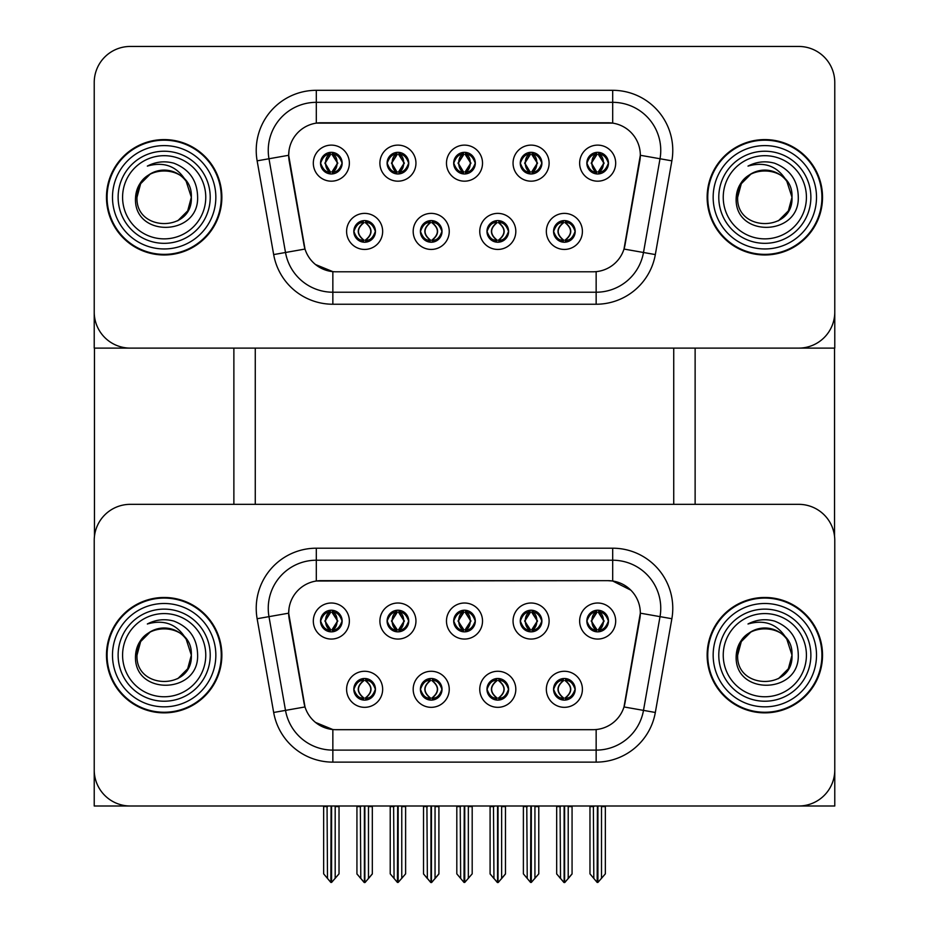 <?xml version="1.0" encoding="UTF-8"?>
<svg xmlns="http://www.w3.org/2000/svg" width="929" height="929" viewBox="0 0 929 929"><rect width="100%" height="100%" fill="white"/><g stroke="black" fill="none" stroke-linecap="round" stroke-linejoin="round"><path stroke-width="1.39" d="M453.689 621.036A10.811 10.811 0 0 0 464.5 631.848A10.811 10.811 0 0 0 475.311 621.036A10.811 10.811 0 0 0 464.5 610.225A10.811 10.811 0 0 0 453.689 621.036L453.782 621.036C456.023 627.075 458.833 629.99 462.212 629.769L461.481 631.418M446.477 621.036A18.023 18.023 0 0 0 464.5 639.059A18.023 18.023 0 0 0 482.523 621.036A18.023 18.023 0 0 0 464.5 603.014A18.023 18.023 0 0 0 446.477 621.036M486.97 689.295A10.811 10.811 0 0 0 497.793 700.118A10.811 10.811 0 0 0 508.604 689.295A10.811 10.811 0 0 0 497.793 678.484A10.811 10.811 0 0 0 486.97 689.295L487.075 689.295C489.118 695.124 491.929 698.039 495.505 698.039L496.783 698.039C489.629 692.21 489.629 686.38 496.783 680.562L495.505 680.562C491.998 680.492 489.188 683.396 487.075 689.295M479.759 689.295A18.023 18.023 0 0 0 497.793 707.329A18.023 18.023 0 0 0 515.816 689.295A18.023 18.023 0 0 0 497.793 671.272A18.023 18.023 0 0 0 479.759 689.295M520.263 621.036A10.811 10.811 0 0 0 531.086 631.848A10.811 10.811 0 0 0 541.897 621.036A10.811 10.811 0 0 0 531.086 610.225A10.811 10.811 0 0 0 520.263 621.036L520.368 621.036C522.609 627.075 525.408 629.99 528.787 629.769L528.055 631.418M513.052 621.036A18.023 18.023 0 0 0 531.086 639.059A18.023 18.023 0 0 0 549.109 621.036A18.023 18.023 0 0 0 531.086 603.014A18.023 18.023 0 0 0 513.052 621.036M586.849 621.036A10.811 10.811 0 0 0 597.661 631.848A10.811 10.811 0 0 0 608.472 621.036A10.811 10.811 0 0 0 597.661 610.225A10.811 10.811 0 0 0 586.849 621.036L586.942 621.036C589.183 627.075 591.994 629.99 595.373 629.769L594.641 631.418M579.638 621.036A18.023 18.023 0 0 0 597.661 639.059A18.023 18.023 0 0 0 615.683 621.036A18.023 18.023 0 0 0 597.661 603.014A18.023 18.023 0 0 0 579.638 621.036M387.103 621.036A10.811 10.811 0 0 0 397.914 631.848A10.811 10.811 0 0 0 408.737 621.036A10.811 10.811 0 0 0 397.914 610.225A10.811 10.811 0 0 0 387.103 621.036L387.207 621.036C389.448 627.075 392.247 629.99 395.626 629.769L394.895 631.418M379.891 621.036A18.023 18.023 0 0 0 397.914 639.059A18.023 18.023 0 0 0 415.948 621.036A18.023 18.023 0 0 0 397.914 603.014A18.023 18.023 0 0 0 379.891 621.036M320.528 621.036A10.811 10.811 0 0 0 331.339 631.848A10.811 10.811 0 0 0 342.151 621.036A10.811 10.811 0 0 0 331.339 610.225A10.811 10.811 0 0 0 320.528 621.036L320.621 621.036C322.862 627.075 325.673 629.99 329.052 629.769L328.32 631.418M313.317 621.036A18.023 18.023 0 0 0 331.339 639.059A18.023 18.023 0 0 0 349.362 621.036A18.023 18.023 0 0 0 331.339 603.014A18.023 18.023 0 0 0 313.317 621.036M353.81 689.295A10.811 10.811 0 0 0 364.632 700.118A10.811 10.811 0 0 0 375.444 689.295A10.811 10.811 0 0 0 364.632 678.484A10.811 10.811 0 0 0 353.81 689.295L353.914 689.295C355.958 695.124 358.768 698.039 362.345 698.039L363.622 698.039C356.469 692.21 356.469 686.38 363.622 680.562L362.345 680.562C358.838 680.492 356.028 683.396 353.914 689.295M346.598 689.295A18.023 18.023 0 0 0 364.632 707.329A18.023 18.023 0 0 0 382.655 689.295A18.023 18.023 0 0 0 364.632 671.272A18.023 18.023 0 0 0 346.598 689.295M420.396 689.295A10.811 10.811 0 0 0 431.207 700.118A10.811 10.811 0 0 0 442.03 689.295A10.811 10.811 0 0 0 431.207 678.484A10.811 10.811 0 0 0 420.396 689.295L420.489 689.295C422.544 695.124 425.354 698.039 428.919 698.039L430.208 698.039C423.043 692.21 423.043 686.38 430.208 680.562L428.919 680.562C425.412 680.492 422.602 683.396 420.489 689.295M413.184 689.295A18.023 18.023 0 0 0 431.207 707.329A18.023 18.023 0 0 0 449.241 689.295A18.023 18.023 0 0 0 431.207 671.272A18.023 18.023 0 0 0 413.184 689.295M553.556 689.295A10.811 10.811 0 0 0 564.367 700.118A10.811 10.811 0 0 0 575.19 689.295A10.811 10.811 0 0 0 564.367 678.484A10.811 10.811 0 0 0 553.556 689.295L553.649 689.295C555.705 695.124 558.515 698.039 562.08 698.039L563.369 698.039C556.204 692.21 556.204 686.38 563.369 680.562L562.08 680.562C558.573 680.492 555.763 683.396 553.649 689.295M546.345 689.295A18.023 18.023 0 0 0 564.367 707.329A18.023 18.023 0 0 0 582.402 689.295A18.023 18.023 0 0 0 564.367 671.272A18.023 18.023 0 0 0 546.345 689.295M288.675 613.105A32.445 32.445 0 0 0 289.163 618.737L304.004 702.87A32.445 32.445 0 0 0 335.961 729.683L593.039 729.683A32.445 32.445 0 0 0 624.996 702.87L639.837 618.737A32.445 32.445 0 0 0 607.88 580.66L321.12 580.66A32.445 32.445 0 0 0 288.675 613.105L289.035 608.298M94.224 540.399L94.224 806L834.776 806L834.776 540.399A36.057 36.057 0 0 0 798.719 504.342L130.281 504.342A36.057 36.057 0 0 0 94.224 540.399L94.224 769.944A36.057 36.057 0 0 0 130.281 806L798.719 806A36.057 36.057 0 0 0 834.776 769.944L834.776 540.399M673.734 348.108L673.734 504.342M255.266 348.108L255.266 504.342M453.689 163.144A10.811 10.811 0 0 0 464.5 173.967A10.811 10.811 0 0 0 475.311 163.144A10.811 10.811 0 0 0 464.5 152.333A10.811 10.811 0 0 0 453.689 163.144L453.782 163.144C455.918 157.256 458.729 154.353 462.212 154.411L461.481 152.762M446.477 163.144A18.023 18.023 0 0 0 464.5 181.178A18.023 18.023 0 0 0 482.523 163.144A18.023 18.023 0 0 0 464.5 145.121A18.023 18.023 0 0 0 446.477 163.144M486.97 231.414A10.811 10.811 0 0 0 497.793 242.225A10.811 10.811 0 0 0 508.604 231.414A10.811 10.811 0 0 0 497.793 220.591A10.811 10.811 0 0 0 486.97 231.414L487.075 231.414C489.118 237.232 491.929 240.147 495.505 240.147L496.783 240.147C489.629 234.317 489.629 228.499 496.783 222.67L495.505 222.67C491.998 222.6 489.188 225.515 487.075 231.414M479.759 231.414A18.023 18.023 0 0 0 497.793 249.436A18.023 18.023 0 0 0 515.816 231.414A18.023 18.023 0 0 0 497.793 213.38A18.023 18.023 0 0 0 479.759 231.414M520.263 163.144A10.811 10.811 0 0 0 531.086 173.967A10.811 10.811 0 0 0 541.897 163.144A10.811 10.811 0 0 0 531.086 152.333A10.811 10.811 0 0 0 520.263 163.144L520.368 163.144C522.504 157.256 525.303 154.353 528.787 154.411L528.055 152.762M513.052 163.144A18.023 18.023 0 0 0 531.086 181.178A18.023 18.023 0 0 0 549.109 163.144A18.023 18.023 0 0 0 531.086 145.121A18.023 18.023 0 0 0 513.052 163.144M586.849 163.144A10.811 10.811 0 0 0 597.661 173.967A10.811 10.811 0 0 0 608.472 163.144A10.811 10.811 0 0 0 597.661 152.333A10.811 10.811 0 0 0 586.849 163.144L586.942 163.144C589.079 157.256 591.889 154.353 595.373 154.411L594.641 152.762M579.638 163.144A18.023 18.023 0 0 0 597.661 181.178A18.023 18.023 0 0 0 615.683 163.144A18.023 18.023 0 0 0 597.661 145.121A18.023 18.023 0 0 0 579.638 163.144M387.103 163.144A10.811 10.811 0 0 0 397.914 173.967A10.811 10.811 0 0 0 408.737 163.144A10.811 10.811 0 0 0 397.914 152.333A10.811 10.811 0 0 0 387.103 163.144L387.207 163.144C389.344 157.256 392.143 154.353 395.626 154.411L394.895 152.762M379.891 163.144A18.023 18.023 0 0 0 397.914 181.178A18.023 18.023 0 0 0 415.948 163.144A18.023 18.023 0 0 0 397.914 145.121A18.023 18.023 0 0 0 379.891 163.144M320.528 163.144A10.811 10.811 0 0 0 331.339 173.967A10.811 10.811 0 0 0 342.151 163.144A10.811 10.811 0 0 0 331.339 152.333A10.811 10.811 0 0 0 320.528 163.144L320.621 163.144C322.758 157.256 325.568 154.353 329.052 154.411L328.32 152.762M313.317 163.144A18.023 18.023 0 0 0 331.339 181.178A18.023 18.023 0 0 0 349.362 163.144A18.023 18.023 0 0 0 331.339 145.121A18.023 18.023 0 0 0 313.317 163.144M353.81 231.414A10.811 10.811 0 0 0 364.632 242.225A10.811 10.811 0 0 0 375.444 231.414A10.811 10.811 0 0 0 364.632 220.591A10.811 10.811 0 0 0 353.81 231.414L353.914 231.414C355.958 237.232 358.768 240.147 362.345 240.147L363.622 240.147C356.469 234.317 356.469 228.499 363.622 222.67L362.345 222.67C358.838 222.6 356.028 225.515 353.914 231.414M346.598 231.414A18.023 18.023 0 0 0 364.632 249.436A18.023 18.023 0 0 0 382.655 231.414A18.023 18.023 0 0 0 364.632 213.38A18.023 18.023 0 0 0 346.598 231.414M420.396 231.414A10.811 10.811 0 0 0 431.207 242.225A10.811 10.811 0 0 0 442.03 231.414A10.811 10.811 0 0 0 431.207 220.591A10.811 10.811 0 0 0 420.396 231.414L420.489 231.414C422.544 237.232 425.354 240.147 428.919 240.147L430.208 240.147C423.043 234.317 423.043 228.499 430.208 222.67L428.919 222.67C425.412 222.6 422.602 225.515 420.489 231.414M413.184 231.414A18.023 18.023 0 0 0 431.207 249.436A18.023 18.023 0 0 0 449.241 231.414A18.023 18.023 0 0 0 431.207 213.38A18.023 18.023 0 0 0 413.184 231.414M553.556 231.414A10.811 10.811 0 0 0 564.367 242.225A10.811 10.811 0 0 0 575.19 231.414A10.811 10.811 0 0 0 564.367 220.591A10.811 10.811 0 0 0 553.556 231.414L553.649 231.414C555.705 237.232 558.515 240.147 562.08 240.147L563.369 240.147C556.204 234.317 556.204 228.499 563.369 222.67L562.08 222.67C558.573 222.6 555.763 225.515 553.649 231.414M546.345 231.414A18.023 18.023 0 0 0 564.367 249.436A18.023 18.023 0 0 0 582.402 231.414A18.023 18.023 0 0 0 564.367 213.38A18.023 18.023 0 0 0 546.345 231.414M288.675 155.213A32.445 32.445 0 0 0 289.163 160.845L304.004 244.977A32.445 32.445 0 0 0 335.961 271.791L593.039 271.791A32.445 32.445 0 0 0 624.996 244.977L639.837 160.845A32.445 32.445 0 0 0 607.88 122.767L321.12 122.767A32.445 32.445 0 0 0 288.675 155.213L289.035 150.405M94.224 82.507L94.224 348.108L834.776 348.108L834.776 82.507A36.057 36.057 0 0 0 798.719 46.45L130.281 46.45A36.057 36.057 0 0 0 94.224 82.507L94.224 312.051A36.057 36.057 0 0 0 130.281 348.108L798.719 348.108A36.057 36.057 0 0 0 834.776 312.051L834.776 82.507M106.475 655.166A57.691 57.691 0 0 0 164.166 712.857A57.691 57.691 0 0 0 221.857 655.166A57.691 57.691 0 0 0 164.166 597.475A57.691 57.691 0 0 0 106.475 655.166M707.143 655.166A57.691 57.691 0 0 0 764.834 712.857A57.691 57.691 0 0 0 822.525 655.166A57.691 57.691 0 0 0 764.834 597.475A57.691 57.691 0 0 0 707.143 655.166M316.313 548.203L612.687 548.203A60.095 60.095 0 0 1 671.864 618.726L655.328 712.473A60.095 60.095 0 0 1 596.151 762.128L332.849 762.128A60.095 60.095 0 0 1 273.672 712.473L257.136 618.726A60.095 60.095 0 0 1 316.313 548.203L316.313 560.222L612.687 560.222A48.076 48.076 0 0 1 660.02 616.647L643.495 710.383A48.076 48.076 0 0 1 596.151 750.109L332.849 750.109A48.076 48.076 0 0 1 285.505 710.383L268.98 616.647A48.076 48.076 0 0 1 316.313 560.222L316.313 581.008L607.88 580.66L612.687 581.008L630.814 590.159M593.039 729.683L335.961 729.683M332.849 762.128L332.849 729.532L315.523 722.437M671.864 618.726L640.325 613.175L623.998 706.946L655.328 712.473M273.672 712.473L305.002 706.946L288.675 613.175L268.98 616.647A48.076 48.076 0 0 1 268.249 608.298M624.996 702.87L624.799 703.892M304.201 703.892L304.004 702.87M798.719 504.342L130.281 504.342M106.475 197.273A57.691 57.691 0 0 0 164.166 254.964A57.691 57.691 0 0 0 221.857 197.273A57.691 57.691 0 0 0 164.166 139.594A57.691 57.691 0 0 0 106.475 197.273M707.143 197.273A57.691 57.691 0 0 0 764.834 254.964A57.691 57.691 0 0 0 822.525 197.273A57.691 57.691 0 0 0 764.834 139.594A57.691 57.691 0 0 0 707.143 197.273M316.313 90.31L316.313 123.127L612.687 123.127L612.687 102.329A48.076 48.076 0 0 1 660.02 158.754L643.495 252.491A48.076 48.076 0 0 1 596.151 292.217L332.849 292.217A48.076 48.076 0 0 1 285.505 252.491L268.98 158.754A48.076 48.076 0 0 1 316.313 102.329L612.687 102.329L612.687 90.31A60.095 60.095 0 0 1 671.864 160.845L655.328 254.581A60.095 60.095 0 0 1 596.151 304.236L332.849 304.236A60.095 60.095 0 0 1 273.672 254.581L257.136 160.845A60.095 60.095 0 0 1 316.313 90.31L612.687 90.31M593.039 271.791L335.961 271.791M596.151 271.64L596.151 292.217L332.849 292.217L332.849 271.64L315.523 264.544M671.864 160.845L640.325 155.282L623.998 249.053L655.328 254.581M273.672 254.581L305.002 249.053L288.675 155.282L268.98 158.754A48.076 48.076 0 0 1 268.249 150.405M624.996 244.977L624.799 245.999M304.201 245.999L304.004 244.977M798.719 46.45L130.281 46.45M566.226 699.955L565.378 698.039L566.655 698.039C570.162 698.109 572.972 695.194 575.086 689.283C573.03 683.465 570.22 680.562 566.655 680.562L567.387 678.913M566.226 678.646L565.378 680.562L566.655 680.562M562.509 678.646L563.717 680.562C556.378 686.38 556.378 692.21 563.717 698.039L562.823 700.001M563.369 680.562L562.823 678.6M565.378 680.562L565.924 678.6L565.378 680.562C572.531 686.38 572.531 692.21 565.378 698.039L565.924 700.001L565.006 698.039C572.357 692.21 572.357 686.38 565.018 680.562C572.612 686.38 572.612 692.21 565.006 698.039L565.378 698.039M560.082 806L560.524 878.428L563.88 882.434L564.867 882.434L572.067 873.852L572.067 806.593L568.211 806.593L568.211 878.555L572.067 873.968L572.067 806.72M564.611 806L564.611 882.55L568.211 878.555M568.664 806L568.211 806.593M572.067 806L572.067 806.593M560.524 806.593L556.68 806.593L556.68 806L556.68 873.968L564.135 882.55L564.135 806M556.68 873.852L560.524 878.555M593.376 806L593.817 878.428L597.173 882.434L597.417 806M597.904 806L597.904 882.434L605.348 873.852L605.348 806.593L601.504 806.593L601.946 806M593.817 806.593L589.973 806.593L589.973 873.852L593.817 878.428M601.504 878.428L601.504 806.593M605.348 806L605.348 806.593M595.803 631.685L596.65 629.769L595.373 629.769M595.803 610.376L596.65 612.304L595.373 612.304C591.889 612.234 589.079 615.149 586.942 621.036M608.472 621.036L608.379 621.036C606.289 615.219 603.478 612.304 599.948 612.304L598.671 612.304L604.129 621.036L598.671 629.769L599.948 629.769L600.68 631.418M608.379 621.036C606.207 626.97 603.397 629.885 599.948 629.769M596.65 629.769L591.413 621.036L597.01 612.304C590.298 612.525 590.089 628.654 597.022 629.769L591.192 621.036L596.65 612.304M598.311 612.304L599.217 610.33L598.299 612.304C605.023 612.525 605.232 628.654 598.299 629.769L599.205 631.743L598.311 629.769L603.908 621.036L598.311 612.304M499.651 699.955L498.792 698.039L500.081 698.039C503.588 698.109 506.398 695.194 508.511 689.283C506.444 683.465 503.634 680.562 500.081 680.562L500.812 678.913M499.651 678.646L498.792 680.562L500.081 680.562M497.143 698.039L496.237 700.001L497.154 698.039C489.548 692.21 489.548 686.38 497.154 680.562L496.237 678.6L497.154 680.562C489.804 686.38 489.804 692.21 497.143 698.039M496.783 680.562L495.935 678.646M498.792 680.562L499.337 678.6L498.432 680.562C506.038 686.38 506.038 692.21 498.432 698.039L499.326 700.001L498.443 698.039C505.782 692.21 505.782 686.38 498.443 680.562L498.792 680.562C505.957 686.38 505.957 692.21 498.792 698.039L498.792 698.039M493.496 806L493.949 878.428L497.294 882.434L498.281 882.434L505.481 873.852L505.481 806.593L501.637 806.593L501.637 878.555L505.481 873.968L505.481 806.72M498.025 806L498.025 882.55L501.637 878.555M502.078 806L501.637 806.593M505.481 806L505.481 806.593M493.949 806.593L490.094 806.593L490.094 806L490.094 873.968L497.549 882.55L497.549 806M490.094 873.852L493.949 878.555M433.065 699.955L432.217 698.039L433.495 698.039C437.002 698.109 439.812 695.194 441.925 689.283C439.87 683.465 437.06 680.562 433.495 680.562L434.226 678.913M433.065 678.646L432.217 680.562L433.495 680.562M430.557 698.039L429.662 700.001L430.568 698.039C422.962 692.21 422.962 686.38 430.568 680.562L429.674 678.588L430.557 680.562C423.218 686.38 423.218 692.21 430.557 698.039M430.208 680.562L429.349 678.646M432.217 680.562L432.763 678.6L432.217 680.562C439.371 686.38 439.371 692.21 432.217 698.039L432.763 700.001L431.846 698.039C439.196 692.21 439.196 686.38 431.857 680.562C439.452 686.38 439.452 692.21 431.846 698.039L432.217 698.039M426.922 806L427.363 878.428L430.719 882.434L431.706 882.434L438.906 873.852L438.906 806.593L435.051 806.593L435.051 878.555L438.906 873.968L438.906 806.72M431.451 806L431.451 882.55L435.051 878.555M435.504 806L435.051 806.593M438.906 806L438.906 806.593M427.363 806.593L423.519 806.593L423.519 806L423.519 873.968L430.975 882.55L430.975 806M423.519 873.852L427.363 878.555M366.49 699.955L365.631 698.039L366.92 698.039C370.427 698.109 373.237 695.194 375.351 689.283C373.284 683.465 370.474 680.562 366.92 680.562L367.652 678.913M366.49 678.646L365.631 680.562L366.92 680.562M363.982 698.039L363.076 700.001L363.994 698.039C356.388 692.21 356.388 686.38 363.994 680.562L363.076 678.6L363.994 680.562C356.643 686.38 356.643 692.21 363.982 698.039M363.622 680.562L362.774 678.646M365.631 680.562C372.796 686.38 372.796 692.21 365.631 698.039L365.283 698.039C372.622 692.21 372.622 686.38 365.283 680.562L366.177 678.6M365.631 698.039L366.177 700.001M360.336 806L360.789 878.428L364.133 882.434L365.12 882.434L372.32 873.852L372.32 806.593L368.476 806.593L368.476 878.555L372.32 873.968L372.32 806.72M364.865 806L364.865 882.55L368.476 878.555M368.918 806L368.476 806.593M372.32 806L372.32 806.593M360.789 806.593L356.933 806.593L356.933 806L356.933 873.968L364.389 882.55L364.389 806M356.933 873.852L360.789 878.555M526.789 806L527.231 878.428L530.587 882.434L530.842 806M531.318 806L531.318 882.434L538.774 873.852L538.774 806.593L534.93 806.593L535.371 806M527.231 806.593L523.387 806.593L523.387 873.852L527.231 878.428M534.93 878.428L534.93 806.593M538.774 806L538.774 806.593M529.216 631.685L530.076 629.769L528.787 629.769M529.216 610.376L530.076 612.304L528.787 612.304C525.303 612.234 522.504 615.149 520.368 621.036M541.897 621.036L541.793 621.036C539.714 615.219 536.904 612.304 533.374 612.304L532.085 612.304L537.543 621.036L532.085 629.769L533.374 629.769L534.105 631.418M541.793 621.036C539.633 626.97 536.823 629.885 533.374 629.769M530.076 629.769L524.827 621.036L530.424 612.304L529.53 610.33L530.436 612.304C523.724 612.525 523.503 628.654 530.436 629.769L529.53 631.743L530.424 629.769L524.618 621.036L530.076 612.304M531.736 612.304L531.736 612.304C538.437 612.525 538.657 628.654 531.725 629.769L532.631 631.743L531.736 629.769L537.334 621.036L531.736 612.304L532.631 610.33L531.725 612.304M460.215 806L460.656 878.428L464.012 882.434L464.256 806M464.744 806L464.744 882.434L472.187 873.852L472.187 806.593L468.344 806.593L468.785 806M460.656 806.593L456.813 806.593L456.813 873.852L460.656 878.428M468.344 878.428L468.344 806.593M472.187 806L472.187 806.593M462.63 631.685L463.49 629.769L462.212 629.769M462.63 610.376L463.49 612.304L462.212 612.304C458.729 612.234 455.918 615.149 453.782 621.036M475.311 621.036L475.218 621.036C473.128 615.219 470.318 612.304 466.788 612.304L465.51 612.304L470.968 621.036L465.51 629.769L466.788 629.769L467.519 631.418M475.218 621.036C473.047 626.97 470.237 629.885 466.788 629.769M463.49 629.769L458.252 621.036L463.85 612.304C457.138 612.525 456.929 628.654 463.861 629.769L458.032 621.036L463.49 612.304M465.15 612.304L465.15 612.304C471.862 612.525 472.071 628.654 465.139 629.769L466.044 631.743L465.15 629.769L470.748 621.036L465.15 612.304L466.056 610.33L465.139 612.304M393.629 806L394.07 878.428L397.426 882.434L397.682 806M398.158 806L398.158 882.434L405.613 873.852L405.613 806.593L401.769 806.593L402.211 806M394.07 806.593L390.226 806.593L390.226 873.852L394.07 878.428M401.769 878.428L401.769 806.593M405.613 806L405.613 806.593M396.056 631.685L396.915 629.769L395.626 629.769M396.056 610.376L396.915 612.304L395.626 612.304C392.143 612.234 389.344 615.149 387.207 621.036M408.737 621.036L408.632 621.036C406.554 615.219 403.743 612.304 400.213 612.304L398.924 612.304L404.382 621.036L398.924 629.769L400.213 629.769L400.945 631.418M408.632 621.036C406.472 626.97 403.662 629.885 400.213 629.769M396.915 629.769L391.666 621.036L397.264 612.304C390.563 612.525 390.343 628.654 397.275 629.769L391.457 621.036L396.915 612.304M398.576 612.304L399.47 610.33L398.564 612.304C405.276 612.525 405.497 628.654 398.564 629.769L399.47 631.743L398.576 629.769L404.173 621.036L398.576 612.304M327.054 806L327.496 878.428L330.852 882.434L331.096 806M331.583 806L331.583 882.434L339.027 873.852L339.027 806.593L335.183 806.593L335.624 806M327.496 806.593L323.652 806.593L323.652 873.852L327.496 878.428M335.183 878.428L335.183 806.593M339.027 806L339.027 806.593M329.47 631.685L330.329 629.769L329.052 629.769M329.47 610.376L330.329 612.304L329.052 612.304C325.568 612.234 322.758 615.149 320.621 621.036M342.151 621.036L342.058 621.036C339.968 615.219 337.157 612.304 333.627 612.304L332.35 612.304L337.808 621.036L332.35 629.769L333.627 629.769L334.359 631.418M342.058 621.036C339.886 626.97 337.076 629.885 333.627 629.769M330.329 629.769L325.092 621.036L330.689 612.304L329.783 610.33L330.701 612.304C323.977 612.525 323.768 628.654 330.701 629.769L329.795 631.743L330.689 629.769L324.871 621.036L330.329 612.304M331.99 612.304L331.99 612.304C338.702 612.525 338.911 628.654 331.978 629.769L332.884 631.743L331.99 629.769L337.587 621.036L331.99 612.304L332.896 610.33L331.978 612.304M566.226 242.063L565.378 240.147L566.655 240.147C570.162 240.228 572.972 237.301 575.086 231.391C573.03 225.573 570.22 222.67 566.655 222.67L567.387 221.021M566.226 220.754L565.378 222.67L566.655 222.67M565.378 240.147L565.924 242.109L565.006 240.147C572.357 234.317 572.357 228.499 565.018 222.67L565.924 220.707L565.018 222.67C572.612 228.499 572.612 234.317 565.006 240.147L565.378 240.147C572.531 234.317 572.531 228.499 565.378 222.67M562.509 220.754L563.717 222.67C556.378 228.499 556.378 234.317 563.717 240.147L562.823 242.109M563.369 222.67L562.823 220.707M608.472 163.144L608.379 163.144C606.289 157.326 603.478 154.423 599.948 154.411L598.671 154.411L604.129 163.144L598.671 171.877L599.948 171.877L600.68 173.526M595.803 152.495L596.65 154.411L595.373 154.411M598.311 154.411L599.217 152.437L598.299 154.411C605.023 154.632 605.232 170.762 598.299 171.877L599.205 173.851L598.311 171.877L603.908 163.144L598.311 154.411M608.379 163.144C606.207 169.078 603.397 171.993 599.948 171.877M596.65 154.411L591.192 163.144L596.65 171.877L595.373 171.877C591.994 172.097 589.183 169.183 586.942 163.144M596.65 171.877L591.413 163.144L597.01 154.411C590.298 154.632 590.089 170.762 597.022 171.877L595.803 173.804M94.468 348.108L94.468 536.242M233.876 348.108L233.876 504.342M695.124 348.108L695.124 504.342M834.532 348.108L834.532 536.242M499.651 242.063L498.792 240.147L500.081 240.147C503.588 240.228 506.398 237.301 508.511 231.391C506.444 225.573 503.634 222.67 500.081 222.67L500.812 221.021M499.651 220.754L498.792 222.67L500.081 222.67M498.792 240.147L499.337 242.109L498.432 240.147C506.038 234.317 506.038 228.499 498.432 222.67L499.326 220.707L498.443 222.67C505.782 228.499 505.782 234.317 498.443 240.147L498.792 240.147C505.957 234.317 505.957 228.499 498.792 222.67M497.143 240.147L496.237 242.109L497.154 240.147C489.548 234.317 489.548 228.499 497.154 222.67C489.804 228.499 489.804 234.317 497.143 240.147M496.783 222.67L495.935 220.754M433.065 242.063L432.217 240.147L433.495 240.147C437.002 240.228 439.812 237.301 441.925 231.391C439.87 225.573 437.06 222.67 433.495 222.67L434.226 221.021M433.065 220.754L432.217 222.67L433.495 222.67M432.217 240.147L432.763 242.109L431.846 240.147C439.196 234.317 439.196 228.499 431.857 222.67L432.763 220.707L431.857 222.67C439.452 228.499 439.452 234.317 431.846 240.147L432.217 240.147C439.371 234.317 439.371 228.499 432.217 222.67M430.557 240.147L429.662 242.109L430.568 240.147C422.962 234.317 422.962 228.499 430.568 222.67L429.674 220.707L430.557 222.67C423.218 228.499 423.218 234.317 430.557 240.147M430.208 222.67L429.349 220.754M366.49 242.063L365.631 240.147L366.92 240.147C370.427 240.228 373.237 237.301 375.351 231.391C373.284 225.573 370.474 222.67 366.92 222.67L367.652 221.021M366.49 220.754L365.631 222.67L366.92 222.67M365.631 222.67L365.631 222.67C372.796 228.499 372.796 234.317 365.631 240.147L366.177 242.109M365.631 240.147L365.283 240.147C372.622 234.317 372.622 228.499 365.283 222.67L366.177 220.707M363.982 240.147L363.076 242.109L363.994 240.147C356.388 234.317 356.388 228.499 363.994 222.67C356.643 228.499 356.643 234.317 363.982 240.147M363.622 222.67L362.774 220.754M541.897 163.144L541.793 163.144C539.714 157.326 536.904 154.423 533.374 154.411L532.085 154.411L537.543 163.144L532.085 171.877L533.374 171.877L534.105 173.526M529.216 152.495L530.076 154.411L528.787 154.411M531.736 154.411L531.736 154.411C538.437 154.632 538.657 170.762 531.725 171.877L532.631 173.851L531.736 171.877L537.334 163.144L531.736 154.411L532.631 152.437L531.725 154.411M541.793 163.144C539.633 169.078 536.823 171.993 533.374 171.877M530.076 154.411L524.618 163.144L530.076 171.877L528.787 171.877C525.408 172.097 522.609 169.183 520.368 163.144M530.076 171.877L524.827 163.144L530.424 154.411L529.53 152.437L530.436 154.411C523.724 154.632 523.503 170.762 530.436 171.877L529.216 173.804M475.311 163.144L475.218 163.144C473.128 157.326 470.318 154.423 466.788 154.411L465.51 154.411L470.968 163.144L465.51 171.877L466.788 171.877L467.519 173.526M462.63 152.495L463.49 154.411L462.212 154.411M465.15 154.411L465.15 154.411C471.862 154.632 472.071 170.762 465.139 171.877L466.044 173.851L465.15 171.877L470.748 163.144L465.15 154.411L466.056 152.437L465.139 154.411M475.218 163.144C473.047 169.078 470.237 171.993 466.788 171.877M463.49 154.411L458.032 163.144L463.49 171.877L462.212 171.877C458.833 172.097 456.023 169.183 453.782 163.144M463.49 171.877L458.252 163.144L463.85 154.411C457.138 154.632 456.929 170.762 463.861 171.877L462.63 173.804M408.737 163.144L408.632 163.144C406.554 157.326 403.743 154.423 400.213 154.411L398.924 154.411L404.382 163.144L398.924 171.877L400.213 171.877L400.945 173.526M396.056 152.495L396.915 154.411L395.626 154.411M398.576 154.411L399.47 152.437L398.564 154.411C405.276 154.632 405.497 170.762 398.564 171.877L399.47 173.851L398.576 171.877L404.173 163.144L398.576 154.411M408.632 163.144C406.472 169.078 403.662 171.993 400.213 171.877M396.915 154.411L391.457 163.144L396.915 171.877L395.626 171.877C392.247 172.097 389.448 169.183 387.207 163.144M396.915 171.877L391.666 163.144L397.264 154.411C390.563 154.632 390.343 170.762 397.275 171.877L396.056 173.804M342.151 163.144L342.058 163.144C339.968 157.326 337.157 154.423 333.627 154.411L332.35 154.411L337.808 163.144L332.35 171.877L333.627 171.877L334.359 173.526M329.47 152.495L330.329 154.411L329.052 154.411M331.99 154.411L331.99 154.411C338.702 154.632 338.911 170.762 331.978 171.877L332.884 173.851L331.99 171.877L337.587 163.144L331.99 154.411L332.896 152.437L331.978 154.411M342.058 163.144C339.886 169.078 337.076 171.993 333.627 171.877M330.329 154.411L324.871 163.144L330.329 171.877L329.052 171.877C325.673 172.097 322.862 169.183 320.621 163.144M330.329 171.877L325.092 163.144L330.689 154.411L329.783 152.437L330.701 154.411C323.977 154.632 323.768 170.762 330.701 171.877L329.47 173.804M205.762 655.166A41.584 41.584 0 0 1 164.166 696.762A41.584 41.584 0 0 1 122.582 655.166A41.584 41.584 0 0 1 164.166 613.581A41.584 41.584 0 0 1 205.762 655.166M107.079 655.166A57.087 57.087 0 0 1 164.166 598.079A57.087 57.087 0 0 1 221.253 655.166A57.087 57.087 0 0 1 164.166 712.253A57.087 57.087 0 0 1 107.079 655.166M186.183 639.245L191.339 655.166C193 690.212 135.332 690.212 137.004 655.166C135.332 620.119 193 620.119 191.339 655.166C193 690.212 135.332 690.212 137.004 655.166C135.332 620.119 193 620.119 191.339 655.166L186.183 639.245C177.311 624.276 164.363 619.19 147.339 623.986C155.84 619.562 164.688 618.598 173.909 621.106C189.423 627.203 197.331 638.56 197.622 655.166C198.76 694.764 132.684 695.751 135.553 655.166C136.215 645.945 140.349 638.676 147.978 633.346A27.173 27.173 0 0 1 186.183 639.245L187.693 641.579M191.339 655.166L187.693 668.752L177.753 678.693L187.693 668.752L191.339 655.166L187.693 668.752L177.753 678.693M137.004 655.166L140.639 641.579L150.579 631.639L140.639 641.579L137.004 655.166C137.039 648.047 139.594 641.742 144.669 636.249M205.762 197.273A41.584 41.584 0 0 1 164.166 238.869A41.584 41.584 0 0 1 122.582 197.273A41.584 41.584 0 0 1 164.166 155.689A41.584 41.584 0 0 1 205.762 197.273M107.079 197.273A57.087 57.087 0 0 1 164.166 140.186A57.087 57.087 0 0 1 221.253 197.273A57.087 57.087 0 0 1 164.166 254.36A57.087 57.087 0 0 1 107.079 197.273M186.183 181.352L191.339 197.273C193 232.32 135.332 232.32 137.004 197.273C135.332 162.227 193 162.227 191.339 197.273C193 232.32 135.332 232.32 137.004 197.273C135.332 162.227 193 162.227 191.339 197.273L186.183 181.352C177.311 166.384 164.363 161.298 147.339 166.094C155.84 161.669 164.688 160.705 173.909 163.214C189.423 169.31 197.331 180.667 197.622 197.273C198.76 236.872 132.684 237.859 135.553 197.273C136.215 188.053 140.349 180.783 147.978 175.453A27.173 27.173 0 0 1 186.183 181.352L187.693 183.698M191.339 197.273L187.693 210.86L177.753 220.8L187.693 210.86L191.339 197.273L187.693 210.86L177.753 220.8M137.004 197.273L140.639 183.698L150.579 173.746L140.639 183.698L137.004 197.273C137.039 190.155 139.594 183.849 144.669 178.356M806.418 655.166A41.584 41.584 0 0 1 764.834 696.762A41.584 41.584 0 0 1 723.238 655.166A41.584 41.584 0 0 1 764.834 613.581A41.584 41.584 0 0 1 806.418 655.166M707.747 655.166A57.087 57.087 0 0 1 764.834 598.079A57.087 57.087 0 0 1 821.921 655.166A57.087 57.087 0 0 1 764.834 712.253A57.087 57.087 0 0 1 707.747 655.166M786.851 639.245L791.996 655.166C793.668 690.212 736 690.212 737.661 655.166C736 620.119 793.668 620.119 791.996 655.166C793.668 690.212 736 690.212 737.661 655.166C736 620.119 793.668 620.119 791.996 655.166L786.851 639.245C777.979 624.276 765.031 619.19 748.008 623.986C756.496 619.562 765.357 618.598 774.577 621.106C790.091 627.203 797.988 638.56 798.29 655.166C799.428 694.764 733.353 695.751 736.221 655.166C736.871 645.945 741.017 638.676 748.646 633.346A27.173 27.173 0 0 1 786.851 639.245L788.361 641.579M791.996 655.166L788.361 668.752L778.421 678.693L788.361 668.752L791.996 655.166L788.361 668.752L778.421 678.693M737.661 655.166L741.307 641.579L751.247 631.639L741.307 641.579L737.661 655.166C737.707 648.047 740.262 641.742 745.337 636.249M806.418 197.273A41.584 41.584 0 0 1 764.834 238.869A41.584 41.584 0 0 1 723.238 197.273A41.584 41.584 0 0 1 764.834 155.689A41.584 41.584 0 0 1 806.418 197.273M707.747 197.273A57.087 57.087 0 0 1 764.834 140.186A57.087 57.087 0 0 1 821.921 197.273A57.087 57.087 0 0 1 764.834 254.36A57.087 57.087 0 0 1 707.747 197.273M786.851 181.352L791.996 197.273C793.668 232.32 736 232.32 737.661 197.273C736 162.227 793.668 162.227 791.996 197.273C793.668 232.32 736 232.32 737.661 197.273C736 162.227 793.668 162.227 791.996 197.273L786.851 181.352C777.979 166.384 765.031 161.298 748.008 166.094C756.496 161.669 765.357 160.705 774.577 163.214C790.091 169.31 797.988 180.667 798.29 197.273C799.428 236.872 733.353 237.859 736.221 197.273C736.871 188.053 741.017 180.783 748.646 175.453A27.173 27.173 0 0 1 786.851 181.352L788.361 183.698M791.996 197.273L788.361 210.86L778.421 220.8L788.361 210.86L791.996 197.273L788.361 210.86L778.421 220.8M737.661 197.273L741.307 183.698L751.247 173.746L741.307 183.698L737.661 197.273C737.707 190.155 740.262 183.849 745.337 178.356M612.687 548.203L612.687 581.008M596.151 729.532L596.151 762.128M257.136 618.726L268.98 616.647M332.849 292.217L332.849 304.236M596.151 292.217L596.151 304.236M257.136 160.845L268.98 158.754M562.08 698.039L561.348 699.688M562.509 699.955L563.369 698.039M562.08 680.562L561.348 678.913M566.655 698.039L567.387 699.688M595.373 612.304L594.641 610.655M599.948 612.304L600.68 610.655M599.53 610.376L598.671 612.304M599.53 631.685L598.671 629.769M596.104 631.743L597.01 629.769L596.116 631.743M596.104 610.33L597.01 612.304L596.116 610.33M495.505 698.039L494.774 699.688M495.935 699.955L496.783 698.039M495.505 680.562L494.774 678.913M500.081 698.039L500.812 699.688M428.919 698.039L428.188 699.688M429.349 699.955L430.208 698.039M428.919 680.562L428.188 678.913M433.495 698.039L434.226 699.688M362.345 698.039L361.613 699.688M362.774 699.955L363.622 698.039M362.345 680.562L361.613 678.913M366.92 698.039L367.652 699.688M528.787 612.304L528.055 610.655M533.374 612.304L534.105 610.655M532.944 610.376L532.085 612.304M532.944 631.685L532.085 629.769M462.212 612.304L461.481 610.655M466.788 612.304L467.519 610.655M466.37 610.376L465.51 612.304M466.37 631.685L465.51 629.769M462.944 631.743L463.85 629.769L462.956 631.743M462.944 610.33L463.85 612.304L462.956 610.33M395.626 612.304L394.895 610.655M400.213 612.304L400.945 610.655M399.784 610.376L398.924 612.304M399.784 631.685L398.924 629.769M396.369 631.743L397.264 629.769L396.369 631.743M396.369 610.33L397.264 612.304L396.369 610.33M329.052 612.304L328.32 610.655M333.627 612.304L334.359 610.655M333.197 610.376L332.35 612.304M333.197 631.685L332.35 629.769M566.655 240.147L567.387 241.795M562.08 222.67L561.348 221.021M562.08 240.147L561.348 241.795M562.509 242.063L563.369 240.147M599.948 154.411L600.68 152.762M599.53 152.495L598.671 154.411M596.104 152.437L597.01 154.411L596.116 152.437M599.53 173.804L598.671 171.877M595.373 171.877L594.641 173.526M596.104 173.851L597.01 171.877L596.116 173.851M500.081 240.147L500.812 241.795M495.505 222.67L494.774 221.021M495.505 240.147L494.774 241.795M495.935 242.063L496.783 240.147M433.495 240.147L434.226 241.795M428.919 222.67L428.188 221.021M428.919 240.147L428.188 241.795M429.349 242.063L430.208 240.147M366.92 240.147L367.652 241.795M362.345 222.67L361.613 221.021M362.345 240.147L361.613 241.795M362.774 242.063L363.622 240.147M533.374 154.411L534.105 152.762M532.944 152.495L532.085 154.411M532.944 173.804L532.085 171.877M528.787 171.877L528.055 173.526M466.788 154.411L467.519 152.762M466.37 152.495L465.51 154.411M462.944 152.437L463.85 154.411L462.956 152.437M466.37 173.804L465.51 171.877M462.212 171.877L461.481 173.526M462.944 173.851L463.85 171.877L462.956 173.851M400.213 154.411L400.945 152.762M399.784 152.495L398.924 154.411M396.369 152.437L397.264 154.411L396.369 152.437M399.784 173.804L398.924 171.877M395.626 171.877L394.895 173.526M396.369 173.851L397.264 171.877L396.369 173.851M333.627 154.411L334.359 152.762M333.197 152.495L332.35 154.411M333.197 173.804L332.35 171.877M329.052 171.877L328.32 173.526M210.221 655.166A46.044 46.044 0 0 1 164.166 701.221A46.044 46.044 0 0 1 118.122 655.166A46.044 46.044 0 0 1 164.166 609.122A46.044 46.044 0 0 1 210.221 655.166M112.49 655.166A51.676 51.676 0 0 1 164.166 603.49A51.676 51.676 0 0 1 215.842 655.166A51.676 51.676 0 0 1 164.166 706.841A51.676 51.676 0 0 1 112.49 655.166M210.221 197.273A46.044 46.044 0 0 1 164.166 243.328A46.044 46.044 0 0 1 118.122 197.273A46.044 46.044 0 0 1 164.166 151.23A46.044 46.044 0 0 1 210.221 197.273M112.49 197.273A51.676 51.676 0 0 1 164.166 145.598A51.676 51.676 0 0 1 215.842 197.273A51.676 51.676 0 0 1 164.166 248.96A51.676 51.676 0 0 1 112.49 197.273M810.878 655.166A46.044 46.044 0 0 1 764.834 701.221A46.044 46.044 0 0 1 718.779 655.166A46.044 46.044 0 0 1 764.834 609.122A46.044 46.044 0 0 1 810.878 655.166M713.158 655.166A51.676 51.676 0 0 1 764.834 603.49A51.676 51.676 0 0 1 816.51 655.166A51.676 51.676 0 0 1 764.834 706.841A51.676 51.676 0 0 1 713.158 655.166M810.878 197.273A46.044 46.044 0 0 1 764.834 243.328A46.044 46.044 0 0 1 718.779 197.273A46.044 46.044 0 0 1 764.834 151.23A46.044 46.044 0 0 1 810.878 197.273M713.158 197.273A51.676 51.676 0 0 1 764.834 145.598A51.676 51.676 0 0 1 816.51 197.273A51.676 51.676 0 0 1 764.834 248.96A51.676 51.676 0 0 1 713.158 197.273M562.835 700.001L563.729 698.039C556.123 692.21 556.123 686.38 563.729 680.562L562.835 678.588M366.165 678.588L365.271 680.562C372.877 686.38 372.877 692.21 365.271 698.039L366.165 700.001M562.835 242.109L563.729 240.147C556.123 234.317 556.123 228.499 563.729 222.67L562.835 220.707M366.165 242.109L365.271 240.147C372.877 234.317 372.877 228.499 365.271 222.67L366.165 220.707"/></g></svg>
